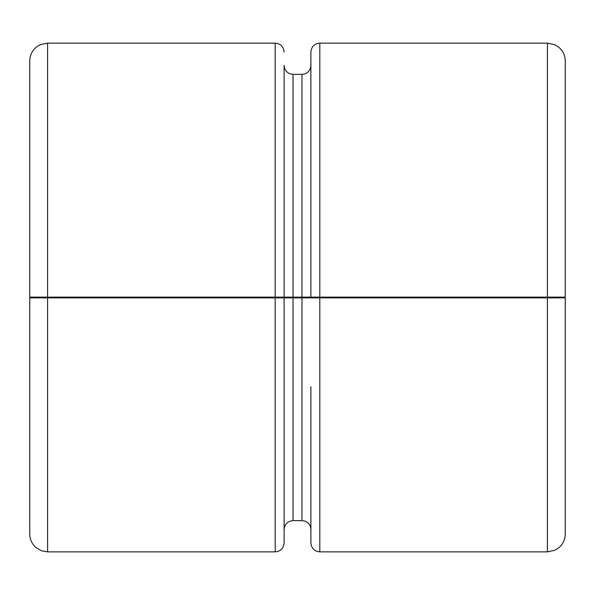 <?xml version="1.0" encoding="UTF-8"?>
<svg xmlns="http://www.w3.org/2000/svg" width="595" height="595" viewBox="0 0 595 595"><rect width="100%" height="100%" fill="white"/><g stroke="black" fill="none" stroke-linecap="round" stroke-linejoin="round"><path stroke-width="0.89" d="M284.113 65.45L284.113 297.143L301.963 297.143L301.963 74.375L293.038 74.375C287.616 73.847 284.641 70.872 284.113 65.45L284.113 297.143L29.75 297.143L29.75 60.988C29.906 54.889 32.435 50.017 37.336 46.38L40.772 44.499L47.6 43.138L47.6 297.143M319.812 297.143L310.887 297.143L310.887 52.062C311.416 46.641 314.391 43.666 319.812 43.138L319.812 297.143L565.25 297.143L565.25 60.988L565.25 208.25M301.963 74.375L304.856 73.892C308.664 72.359 310.672 69.548 310.887 65.45L310.887 297.143L301.963 297.143M565.25 217.026L565.25 297.143M47.6 297.857L47.6 551.863L41.419 550.762L35.901 547.497C31.899 543.889 29.854 539.397 29.75 534.013L29.75 297.857L565.25 297.857L565.25 534.013C565.109 539.888 562.736 544.648 558.117 548.285L554.614 550.338L547.4 551.863L319.812 551.863C314.391 551.334 311.416 548.359 310.887 542.938L310.887 386.75M565.25 297.857L565.25 386.75M538.475 297.143L538.475 297.857M52.062 297.143L52.062 297.857M301.963 297.857L301.963 520.625L304.856 521.108C308.664 522.641 310.672 525.452 310.887 529.55L310.887 542.938M284.113 297.857L284.113 542.938L284.113 297.857M284.113 52.062C283.584 46.641 280.609 43.666 275.188 43.138L275.188 297.143M293.038 74.375L293.038 297.143M565.25 60.988C565.109 55.112 562.736 50.352 558.117 46.715L554.614 44.662L547.4 43.138L547.4 297.143M547.4 297.857L547.4 551.863M319.812 297.857L319.812 551.863M275.188 297.857L275.188 551.863L47.6 551.863M293.038 297.857L293.038 520.625C287.616 521.153 284.641 524.128 284.113 529.55M547.4 43.138L319.812 43.138M275.188 43.138L47.6 43.138M275.188 551.863C280.609 551.334 283.584 548.359 284.113 542.938M301.963 520.625L293.038 520.625"/></g></svg>
